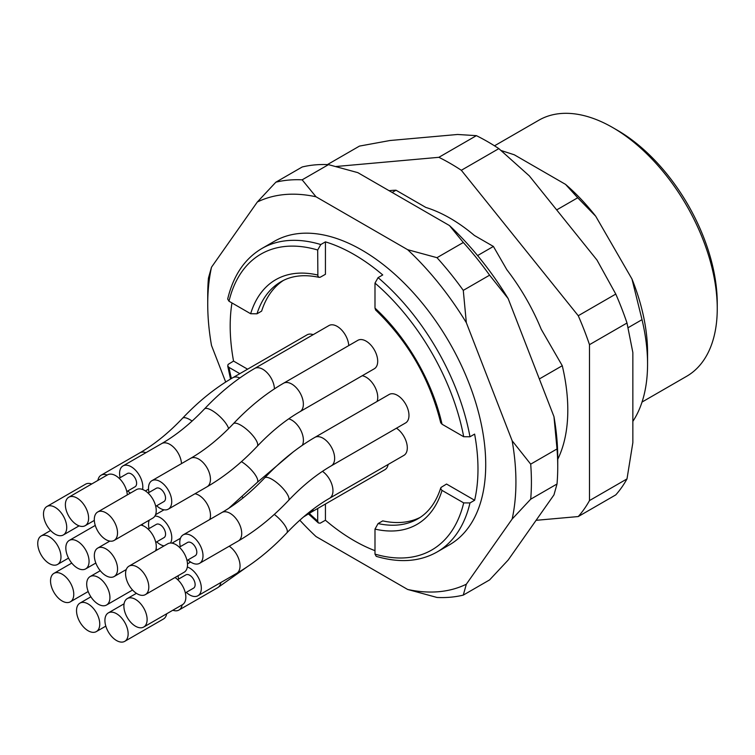 <?xml version="1.0" encoding="UTF-8"?>
<svg xmlns="http://www.w3.org/2000/svg" width="755" height="755" viewBox="0 0 755 755"><rect width="100%" height="100%" fill="white"/><g stroke="black" fill="none" stroke-linecap="round" stroke-linejoin="round"><path stroke-width="1.13" d="M632.85 421.365A166.449 96.102 -120 0 0 647.563 364.061A166.449 96.102 -120 0 0 642.024 319.667L631.973 279.01L595.714 216.223L577.707 197.772L556.68 209.909M628.132 327.689L642.024 319.667M539.344 378.953L562.267 365.722L541.203 329.237A151.783 87.627 -120 0 0 506.841 269.714L493.402 246.441L477.594 255.567M493.402 246.441L474.404 235.475A151.783 87.627 -120 0 0 425.801 207.417L396.016 190.213L392.147 192.449M577.707 197.772L565.561 184.39L514.287 154.784L501.131 150.528M231.964 302.944A175.217 101.161 -120 0 0 233.55 361.079L247.583 369.186M325.433 504.019L325.433 520.233A175.217 101.161 -120 0 0 354.086 540.646A175.217 101.161 -120 0 0 374.99 550.669M374.99 529.095L374.99 554.104A170.838 98.631 -120 0 0 463.693 502.896L442.034 490.391A141.27 81.559 60 0 1 374.99 529.095L378.085 523.574L382.738 520.884A136.881 79.03 -120 0 0 420.12 517.43M442.034 490.391L440.75 489.023L441.071 487.4L446.535 484.049L474.621 500.263A175.217 101.161 -120 0 0 474.621 434.097L469.978 436.777L463.693 436.73A170.838 98.631 -120 0 0 374.99 283.097L374.99 308.106A141.27 81.559 60 0 1 442.034 424.225L463.693 436.73M374.99 283.097L378.085 277.632L382.738 274.943A175.217 101.161 -120 0 0 325.433 241.864L325.433 274.291L320.243 277.227L319.044 277.33L317.874 276.188L317.695 250.009A170.838 98.631 -120 0 0 228.991 301.226L250.651 313.731A141.27 81.559 60 0 1 317.695 275.018M283.323 280.473A136.881 79.03 -120 0 0 261.626 311.126L256.983 313.806L250.651 313.731M322.451 471.337A16.431 9.485 60 0 1 332.964 490.759A16.431 9.485 60 0 1 329.567 498.281L403.906 455.369A16.431 9.485 -120 0 0 407.304 447.847A16.431 9.485 -120 0 0 396.46 428.208M377.066 401.462A16.431 9.485 -120 0 0 377.745 397.338A16.431 9.485 -120 0 0 362.211 375.745M348.763 345.582A16.431 9.485 -120 0 0 341.251 329.586A16.431 9.485 -120 0 0 328.954 325.556L254.624 368.478A16.431 9.485 60 0 1 267.053 372.64A16.431 9.485 60 0 1 274.433 388.853M313.183 334.663A16.431 9.485 -120 0 0 307.077 334.843L232.738 377.755A16.431 9.485 60 0 1 239.816 377.981M299.961 411.683L374.301 368.77A16.431 9.485 -120 0 0 377.698 361.249A16.431 9.485 -120 0 0 370.535 344.714A16.431 9.485 -120 0 0 357.87 340.316L283.54 383.238A16.431 9.485 60 0 1 296.196 387.636A16.431 9.485 60 0 1 303.368 404.17A16.431 9.485 60 0 1 299.961 411.683C285.39 420.11 271.139 431.643 257.228 446.299C241.355 463.089 224.622 476.584 207.04 486.796L168.327 509.144A16.431 9.485 -120 0 0 171.725 501.631A16.431 9.485 -120 0 0 164.552 485.097A16.431 9.485 -120 0 0 151.897 480.699A16.431 9.485 -120 0 0 149.018 492.477M313.372 509.021A16.431 9.485 60 0 1 310.588 512.588L384.918 469.676A16.431 9.485 -120 0 0 388.136 464.467M331.237 465.863L405.577 422.942A16.431 9.485 -120 0 0 408.974 415.42A16.431 9.485 -120 0 0 401.811 398.895A16.431 9.485 -120 0 0 389.146 394.488L314.816 437.409A16.431 9.485 60 0 1 327.472 441.807A16.431 9.485 60 0 1 334.644 458.342A16.431 9.485 60 0 1 331.237 465.863C316.666 474.282 302.415 485.814 288.504 500.471C272.63 517.26 255.898 530.756 238.316 540.967L199.603 563.315A16.431 9.485 -120 0 0 203.001 555.803A16.431 9.485 -120 0 0 195.828 539.268A16.431 9.485 -120 0 0 183.172 534.87A16.431 9.485 -120 0 0 180.294 546.648M436.994 257.682A228.869 132.144 60 0 1 463.277 290.382L489.599 275.179A228.869 132.144 -120 0 0 463.315 242.487L436.994 257.682L407.643 249.688A217.921 125.821 60 0 1 466.335 322.696L463.277 290.382M530.699 464.146A228.869 132.144 60 0 1 530.699 499.197L557.02 483.993A228.869 132.144 -120 0 0 557.737 466.883A228.869 132.144 -120 0 0 557.02 448.951L530.699 464.146L512.154 440.778A217.921 125.821 60 0 1 512.154 519.034L530.699 499.197M557.02 483.993L553.962 494.893L508.143 560.068L489.599 579.906L463.277 595.11A228.869 132.144 60 0 1 436.994 597.46L407.643 589.457L316.015 536.55A217.921 125.821 60 0 1 299.81 520.204M225.698 382.039L211.504 345.46A217.921 125.821 60 0 1 207.729 304.152L207.729 295.214A228.869 132.144 60 0 1 208.446 278.104L211.504 267.204L257.323 202.019A217.921 125.821 60 0 1 316.015 196.781L302.151 179.832A228.869 132.144 60 0 0 275.868 182.181L302.198 166.987A228.869 132.144 -120 0 1 328.482 164.637L302.151 179.832M275.868 182.181L257.323 202.019M463.277 595.11L466.335 584.21A217.921 125.821 60 0 1 407.643 589.457M512.154 519.034L466.335 584.21M489.599 275.179L508.143 298.555L553.962 416.637L557.02 448.951M466.335 322.696L512.154 440.778M328.482 164.637L357.823 172.64L449.461 225.547L463.315 242.487M316.015 196.781L407.643 249.688M474.621 500.263L469.978 502.943A175.217 101.161 60 0 1 437.041 552.009L449.433 544.855A175.217 101.161 -120 0 0 449.433 342.534A175.217 101.161 -120 0 0 274.225 241.373L261.834 248.527A175.217 101.161 60 0 1 320.79 244.544L317.695 250.009M207.729 304.152A217.921 125.821 60 0 1 211.504 267.204M449.461 225.547A217.921 125.821 60 0 1 508.143 298.555M553.962 416.637A217.921 125.821 60 0 1 557.737 457.945L557.737 466.883M325.433 520.233L320.195 523.187L318.384 522.951L317.695 521.026L317.695 508.492M233.55 361.079L228.067 364.439L227.746 366.081L228.991 367.392A170.838 98.631 -120 0 0 231.389 378.548M325.433 241.864L320.79 244.544M239.845 373.659L228.991 367.392M647.563 364.061L647.563 352.434A152.217 87.882 -120 0 0 631.973 279.01M557.737 459.285A166.449 96.102 -120 0 0 562.267 365.722M396.016 190.213A166.449 96.102 -120 0 0 389.108 190.704M595.714 216.223A152.217 87.882 -120 0 0 565.561 184.39M642.024 402.056L686.635 376.301A147.838 85.353 -120 0 0 717.25 308.625L717.25 303.255A141.27 81.559 -120 0 0 617.363 130.247L612.711 127.557A147.838 85.353 -120 0 0 538.796 120.243L494.506 145.809M717.25 308.625A147.838 85.353 -120 0 0 612.711 127.557L617.363 130.247M375.65 310.031L374.99 308.106M442.034 424.225L440.693 422.687M463.693 502.896L469.978 502.943M376.235 556.331L374.99 554.104M228.991 301.226L227.68 299.037M107.21 475.037A16.431 9.485 -120 0 0 101.104 475.216A16.431 9.485 -120 0 0 97.886 480.416M46.895 506.511A16.431 9.485 60 0 1 59.551 510.909A16.431 9.485 60 0 1 66.723 527.443A16.431 9.485 60 0 1 63.326 534.965A16.431 9.485 60 0 1 46.895 525.48A16.431 9.485 60 0 1 46.895 506.511L85.617 484.153A16.431 9.485 60 0 1 91.723 483.983M170.526 543.043A16.431 9.485 -120 0 0 171.772 537.72A16.431 9.485 -120 0 0 154.917 516.014M149.216 520.176A16.431 9.485 -120 0 0 149.056 528.566M156.729 541.845A16.431 9.485 -120 0 0 164.071 545.903M148.103 529.123L156.323 524.376A7.663 4.426 60 0 1 162.231 526.424A7.663 4.426 60 0 1 165.571 534.144A7.663 4.426 60 0 1 163.986 537.645L155.766 542.401M140.751 525.065A16.431 9.485 60 0 1 156.285 546.658A16.431 9.485 60 0 1 155.605 550.782M117.563 569.015A16.431 9.485 60 0 1 114.165 576.527A16.431 9.485 60 0 1 97.735 567.043A16.431 9.485 60 0 1 97.735 548.083A16.431 9.485 60 0 1 110.4 552.481A16.431 9.485 60 0 1 117.563 569.015M156.681 505.756A16.431 9.485 -120 0 0 168.327 509.144M148.055 493.034L156.276 488.287A7.663 4.426 60 0 1 162.183 490.335A7.663 4.426 60 0 1 165.534 498.055A7.663 4.426 60 0 1 163.948 501.556L155.719 506.303M97.697 511.994L136.41 489.636A16.431 9.485 60 0 1 149.065 494.034A16.431 9.485 60 0 1 156.238 510.569A16.431 9.485 60 0 1 152.84 518.09L114.118 540.438A16.431 9.485 60 0 1 97.697 530.954A16.431 9.485 60 0 1 97.697 511.994A16.431 9.485 60 0 1 110.353 516.392A16.431 9.485 60 0 1 117.525 532.926A16.431 9.485 60 0 1 114.118 540.438M60.976 556.907A16.431 9.485 60 0 1 57.578 564.429A16.431 9.485 60 0 1 41.148 554.944A16.431 9.485 60 0 1 41.148 535.974A16.431 9.485 60 0 1 53.813 540.382A16.431 9.485 60 0 1 60.976 556.907M73.763 594.298A16.431 9.485 60 0 1 70.357 601.82A16.431 9.485 60 0 1 53.935 592.335A16.431 9.485 60 0 1 53.935 573.366A16.431 9.485 60 0 1 66.591 577.773A16.431 9.485 60 0 1 73.763 594.298M157.153 549.895A16.431 9.485 -120 0 0 156.115 548.838M109.928 597.516A16.431 9.485 60 0 1 106.53 605.029A16.431 9.485 60 0 1 90.1 595.544A16.431 9.485 60 0 1 90.1 576.584A16.431 9.485 60 0 1 102.755 580.982A16.431 9.485 60 0 1 109.928 597.516M142.695 525.593A16.431 9.485 -120 0 0 142.308 524.168M89.062 561.371A16.431 9.485 60 0 1 85.664 568.892A16.431 9.485 60 0 1 69.233 559.408A16.431 9.485 60 0 1 69.233 540.438A16.431 9.485 60 0 1 81.899 544.846A16.431 9.485 60 0 1 89.062 561.371M142.563 489.476A16.431 9.485 -120 0 0 142.808 486.862A16.431 9.485 -120 0 0 135.636 470.337A16.431 9.485 -120 0 0 122.98 465.929A16.431 9.485 -120 0 0 120.102 477.717M127.765 490.995A16.431 9.485 -120 0 0 130.426 493.091M119.139 478.264L127.359 473.517A7.663 4.426 60 0 1 133.267 475.575A7.663 4.426 60 0 1 136.617 483.285A7.663 4.426 60 0 1 135.022 486.796L126.802 491.543M68.78 497.224A16.431 9.485 60 0 1 81.436 501.631A16.431 9.485 60 0 1 88.609 518.156A16.431 9.485 60 0 1 85.202 525.678A16.431 9.485 60 0 1 68.78 516.193A16.431 9.485 60 0 1 68.78 497.224L107.493 474.876A16.431 9.485 60 0 1 119.79 478.906A16.431 9.485 60 0 1 127.293 494.902M187.957 559.927A16.431 9.485 -120 0 0 199.603 563.315M179.331 547.205L187.551 542.458A7.663 4.426 60 0 1 193.459 544.506A7.663 4.426 60 0 1 196.81 552.226A7.663 4.426 60 0 1 195.224 555.737L186.995 560.484M128.973 566.165L167.685 543.808A16.431 9.485 60 0 1 180.341 548.206A16.431 9.485 60 0 1 187.514 564.74A16.431 9.485 60 0 1 184.116 572.262L145.394 594.61A16.431 9.485 60 0 1 128.973 585.125A16.431 9.485 60 0 1 128.973 566.165A16.431 9.485 60 0 1 141.629 570.563A16.431 9.485 60 0 1 148.801 587.097A16.431 9.485 60 0 1 145.394 594.61M99.754 624.064A16.431 9.485 60 0 1 96.357 631.586A16.431 9.485 60 0 1 79.926 622.101A16.431 9.485 60 0 1 79.926 603.141A16.431 9.485 60 0 1 92.582 607.539A16.431 9.485 60 0 1 99.754 624.064M536.097 520.318L578.255 516.552L615.778 494.884A219.016 126.453 -120 0 0 626.999 478.915L632.85 442.666L632.85 352.51L626.999 323.017A219.016 126.453 -120 0 0 615.778 294.072L596.969 260.031L529.34 175.906L498.847 148.622A219.016 126.453 -120 0 0 476.396 135.655L457.587 134.475L389.967 140.515L359.465 146.093L327.434 164.59M578.255 516.552A219.016 126.453 -120 0 0 589.485 500.574L589.485 344.676A219.016 126.453 -120 0 0 578.255 315.732L461.333 170.281A219.016 126.453 -120 0 0 438.872 157.314L336.05 166.496M626.999 478.915L589.485 500.574M626.999 323.017L589.485 344.676M615.778 294.072L578.255 315.732M498.847 148.622L461.333 170.281M476.396 135.655L438.872 157.314M186.287 592.354A16.431 9.485 -120 0 0 197.923 595.742A16.431 9.485 -120 0 0 201.33 588.221A16.431 9.485 -120 0 0 187.334 567.014M178.123 575.716A16.431 9.485 -120 0 0 178.614 579.076M177.661 579.623L185.881 574.876A7.663 4.426 60 0 1 191.789 576.933A7.663 4.426 60 0 1 195.13 584.644A7.663 4.426 60 0 1 193.544 588.154L185.324 592.901M175 577.518A16.431 9.485 60 0 1 185.843 597.167A16.431 9.485 60 0 1 182.436 604.689L143.724 627.037A16.431 9.485 60 0 1 127.293 617.552A16.431 9.485 60 0 1 127.293 598.583A16.431 9.485 60 0 1 139.958 602.99A16.431 9.485 60 0 1 147.121 619.515A16.431 9.485 60 0 1 143.724 627.037M172.838 610.229A16.431 9.485 -120 0 0 178.944 610.049A16.431 9.485 -120 0 0 182.163 604.849M166.676 613.787A16.431 9.485 60 0 1 163.457 618.996L124.745 641.344A16.431 9.485 60 0 1 108.314 631.859A16.431 9.485 60 0 1 108.314 612.9A16.431 9.485 60 0 1 120.979 617.297A16.431 9.485 60 0 1 128.142 633.822A16.431 9.485 60 0 1 124.745 641.344M378.085 523.574A136.881 79.03 -120 0 0 417.883 518.817C428.415 512.777 436.05 502.452 440.778 487.853M378.085 277.632A175.217 101.161 60 0 1 469.978 436.777M319.252 277.378C304.246 274.169 291.496 275.622 280.992 281.728A136.881 79.03 -120 0 0 256.983 313.806M309.239 513.381A170.838 98.631 -120 0 0 317.695 521.026M232.738 377.755C215.156 387.966 198.423 401.462 182.55 418.251C168.639 432.908 154.388 444.44 139.817 452.858A16.431 9.485 60 0 1 145.932 452.689M182.55 418.251A16.431 5.106 43.4 0 1 192.119 421.054M194.96 493.77A16.431 9.485 60 0 1 210.485 515.363A16.431 9.485 60 0 1 209.805 519.487M241.449 461.645A16.431 5.106 43.4 0 1 256.945 477.811A16.431 5.106 43.4 0 1 257.276 482.388L228.803 508.266M288.731 418.846A16.431 9.485 60 0 1 303.406 440.259A16.431 9.485 60 0 1 302.311 445.308M283.54 383.238C265.958 393.449 249.225 406.945 233.352 423.734C219.431 438.381 205.19 449.923 190.619 458.342A16.431 9.485 60 0 1 203.274 462.739A16.431 9.485 60 0 1 210.447 479.274A16.431 9.485 60 0 1 207.04 486.796M233.352 423.734A16.431 5.106 43.4 0 1 244.78 427.877A16.431 5.106 43.4 0 1 256.908 441.722A16.431 5.106 43.4 0 1 257.228 446.299M242.327 496.988A16.431 5.106 43.4 0 1 243.148 497.838M228.605 428.613A16.431 5.106 43.4 0 0 227.991 426.962A16.431 5.106 43.4 0 0 215.864 413.117A16.431 5.106 43.4 0 0 204.435 408.974C190.515 423.621 176.274 435.163 161.702 443.581A16.431 9.485 60 0 1 173.999 447.611A16.431 9.485 60 0 1 181.502 463.608M314.816 437.409C297.234 447.621 280.501 461.116 264.627 477.906C250.707 492.562 236.466 504.095 221.894 512.513A16.431 9.485 60 0 1 234.55 516.911A16.431 9.485 60 0 1 241.723 533.445A16.431 9.485 60 0 1 238.316 540.967M264.627 477.906A16.431 5.106 43.4 0 1 276.056 482.058A16.431 5.106 43.4 0 1 288.183 495.893A16.431 5.106 43.4 0 1 288.504 500.471M229.199 546.224A16.431 9.485 60 0 1 240.043 565.873A16.431 9.485 60 0 1 236.645 573.394L197.923 595.742M274.291 514.41A16.431 5.106 43.4 0 1 286.504 528.321A16.431 5.106 43.4 0 1 286.834 532.888C270.951 549.678 254.227 563.183 236.645 573.394M220.875 582.492A16.431 9.485 60 0 1 217.666 587.701L178.944 610.049M227.717 298.857C233.389 275.424 244.762 258.644 261.834 248.527M318.251 522.828L308.389 513.881M230.53 379.048L227.708 365.996M376.405 556.388C399.537 563.202 419.752 561.739 437.041 552.009M375.499 309.89C408.087 341.298 429.831 378.963 440.741 422.885M139.817 452.858L101.104 475.216M79.096 525.858L63.326 534.965M164.024 509.804L155.558 514.693M180.454 538.258L171.989 543.147M293.091 452.018L257.276 482.388M109.824 541.099L97.735 548.083M126.245 569.553L114.165 576.527M190.619 458.342L151.897 480.699M50.613 530.51L41.148 535.974M68.526 558.105L57.578 564.429M71.763 563.079L53.935 573.366M88.184 591.533L70.357 601.82M100.264 570.714L90.1 576.584M132.55 590.014L106.53 605.029M95.262 525.423L69.233 540.438M95.828 563.032L85.664 568.892M161.702 443.581L122.98 465.929M148.518 489.127L145.394 490.929M204.435 408.974C220.309 392.185 237.042 378.68 254.624 368.478M94.318 520.412L85.202 525.678M221.894 512.513L183.172 534.87M90.874 596.818L79.926 603.141M105.823 626.122L96.357 631.586M190.619 562.031L187.495 563.834M329.567 498.281C314.986 506.709 300.745 518.241 286.834 532.888M136.41 593.326L127.293 598.583M247.027 566.929L217.666 587.701M310.588 512.588L303.538 516.93M124.084 603.792L108.314 612.9"/></g></svg>
